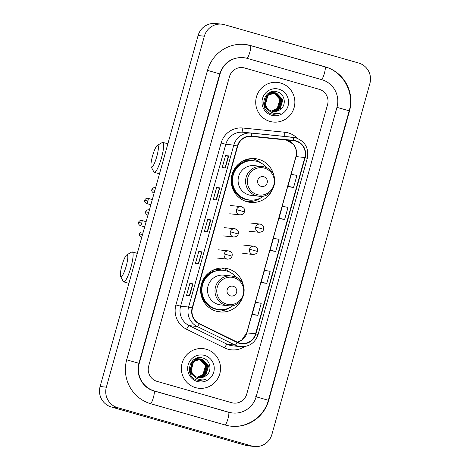 <?xml version="1.0" encoding="UTF-8"?>
<svg xmlns="http://www.w3.org/2000/svg" width="470" height="470" viewBox="0 0 470 470"><rect width="100%" height="100%" fill="white"/><g stroke="black" fill="none" stroke-linecap="round" stroke-linejoin="round"><path stroke-width="0.7" d="M243.243 284.896A22.008 21.608 96.2 0 0 228.12 268.846A22.008 21.608 96.2 0 0 224.572 268.153A22.008 21.608 96.2 0 0 200.996 285.889A22.008 21.608 96.2 0 0 216.294 311.222A22.008 21.608 96.2 0 0 219.843 311.916A22.008 21.608 96.2 0 0 241.662 299.549M229.854 272.224A22.008 21.608 96.2 0 0 222.192 268.205A22.008 21.608 96.2 0 0 221.582 268.041M273.828 175.369A22.008 21.608 96.2 0 0 258.706 159.318A22.008 21.608 96.2 0 0 255.151 158.625A22.008 21.608 96.2 0 0 231.575 176.362A22.008 21.608 96.2 0 0 246.873 201.689A22.008 21.608 96.2 0 0 250.422 202.388A22.008 21.608 96.2 0 0 272.242 190.021M260.439 162.691A22.008 21.608 96.2 0 0 252.772 158.678A22.008 21.608 96.2 0 0 252.167 158.513M245.628 159.771A20.14 19.775 -83.8 0 1 249.018 159.841A20.14 19.775 -83.8 0 1 252.267 160.476A20.14 19.775 -83.8 0 1 253.001 160.699M215.049 269.304A20.14 19.775 -83.8 0 1 218.438 269.369A20.14 19.775 -83.8 0 1 221.687 270.003A20.14 19.775 -83.8 0 1 222.422 270.232M247.479 201.853A22.008 21.608 96.2 0 0 249.964 201.624M216.899 311.387A22.008 21.608 96.2 0 0 219.384 311.158M280.649 83.037A19.934 19.57 96.2 0 0 277.429 82.409A19.934 19.57 96.2 0 0 256.079 98.471A19.934 19.57 96.2 0 0 269.933 121.413A19.934 19.57 96.2 0 0 273.146 122.041A19.934 19.57 96.2 0 0 294.502 105.979A19.934 19.57 96.2 0 0 280.649 83.037A19.934 19.57 96.2 0 0 277.429 82.409A19.934 19.57 96.2 0 0 256.079 98.471A19.934 19.57 96.2 0 0 269.933 121.413A19.934 19.57 96.2 0 0 273.146 122.041A19.934 19.57 96.2 0 0 294.502 105.979A19.934 19.57 96.2 0 0 280.649 83.037M206.312 349.263A19.934 19.57 96.2 0 0 203.099 348.634A19.934 19.57 96.2 0 0 181.743 364.697A19.934 19.57 96.2 0 0 195.596 387.638A19.934 19.57 96.2 0 0 198.816 388.267A19.934 19.57 96.2 0 0 220.166 372.205A19.934 19.57 96.2 0 0 206.312 349.263A19.934 19.57 96.2 0 0 203.099 348.634A19.934 19.57 96.2 0 0 181.743 364.697A19.934 19.57 96.2 0 0 195.596 387.638A19.934 19.57 96.2 0 0 198.816 388.267A19.934 19.57 96.2 0 0 220.166 372.205A19.934 19.57 96.2 0 0 206.312 349.263M295.836 141.147A13.289 13.048 -83.8 0 1 304.813 157.526L255.592 333.812A13.289 13.048 -83.8 0 1 237.344 342.201L199.339 323.583A13.289 13.048 -83.8 0 1 192.488 308.02L237.691 146.111A13.289 13.048 -83.8 0 1 251.579 136.476L293.597 140.718A13.289 13.048 -83.8 0 1 295.836 141.147M295.924 140.83A13.618 13.372 96.2 0 0 293.632 140.389L251.614 136.147A13.618 13.372 96.2 0 0 237.379 146.023L192.171 307.932A13.618 13.372 96.2 0 0 199.198 323.883L237.203 342.501A13.618 13.372 96.2 0 0 255.909 333.9L305.13 157.614A13.618 13.372 96.2 0 0 295.924 140.83M254.752 314.976L257.871 315.317L261.22 303.326L255.562 302.245L252.214 314.236L254.781 314.988M263.676 282.999L266.801 283.339L270.15 271.349L264.493 270.268L261.144 282.259L263.705 283.005M290.466 187.06L293.586 187.401L296.934 175.41L291.277 174.329L287.928 186.32L290.495 187.066M281.536 219.038L284.656 219.384L288.004 207.388L282.353 206.307L279.004 218.297L281.565 219.049M272.606 251.021L275.726 251.362L279.074 239.371L273.423 238.284L270.074 250.281L272.635 251.027M231.634 402.684A12.455 12.232 96.2 0 0 246.75 394.054L327.561 104.64A12.455 12.232 96.2 0 0 319.142 89.282L244.612 67.991A12.455 12.232 96.2 0 0 229.495 76.622L148.685 366.036A12.455 12.232 96.2 0 0 157.103 381.393L231.634 402.684A12.455 12.232 96.2 0 0 246.75 394.054L327.561 104.64A12.455 12.232 96.2 0 0 319.142 89.282L244.612 67.991A12.455 12.232 96.2 0 0 229.495 76.622L148.685 366.036A12.455 12.232 96.2 0 0 157.103 381.393L231.634 402.684M189.616 295.824L186.496 295.483L189.839 283.492L192.964 283.827L189.616 295.824M216.4 199.885L213.28 199.544L216.629 187.554L219.749 187.888L216.4 199.885M225.33 167.902L222.21 167.567L225.559 155.576L228.679 155.911L225.33 167.902M198.546 263.84L195.42 263.505L198.769 251.515L201.894 251.85L198.546 263.84M207.476 231.863L204.35 231.528L207.699 219.531L210.824 219.872L207.476 231.863M207.699 219.531L210.419 220.312L210.824 219.872M198.769 251.515L201.489 252.29M198.27 263.811L201.894 251.85M225.559 155.576L228.279 156.351L228.679 155.911M216.629 187.554L219.349 188.329L219.749 187.888M189.839 283.492L192.559 284.268L192.964 283.827M275.726 251.362L270.074 250.281M284.656 219.384L279.004 218.297M293.586 187.401L287.928 186.32M266.801 283.339L261.144 282.259M257.871 315.317L252.214 314.236M207.2 231.833L210.419 220.307M216.13 199.856L219.349 188.329M225.059 167.872L228.279 156.351M189.345 295.795L192.559 284.268M154.43 390.987L228.961 412.278A22.425 22.02 96.2 0 0 232.574 412.983A22.425 22.02 96.2 0 0 256.168 396.739L336.972 107.325A22.425 22.02 96.2 0 0 321.815 79.688L247.285 58.398A22.425 22.02 96.2 0 0 243.672 57.693A22.425 22.02 96.2 0 0 220.078 73.937L139.273 363.345A22.425 22.02 96.2 0 0 154.43 390.987L153.978 390.934M251.738 445.977A16.609 16.309 96.2 0 0 254.417 446.5A16.609 16.309 96.2 0 0 271.895 434.468L369.89 83.496A16.609 16.309 96.2 0 0 358.663 63.021L224.507 24.698A16.609 16.309 96.2 0 0 221.828 24.176A16.609 16.309 96.2 0 0 204.35 36.208L106.355 387.18A16.609 16.309 96.2 0 0 117.582 407.654L251.738 445.977L245.493 445.302A16.609 16.309 96.2 0 0 248.172 445.824L254.417 446.5M221.828 24.176L215.583 23.5A16.609 16.309 96.2 0 0 198.105 35.532L100.11 386.505A16.609 16.309 96.2 0 0 111.337 406.979L245.493 445.302M225.388 425.068A35.708 35.068 96.2 0 0 231.146 426.196A35.708 35.068 96.2 0 0 268.723 400.328L349.527 110.914A35.708 35.068 96.2 0 0 325.387 66.899L250.857 45.608A35.708 35.068 96.2 0 0 245.099 44.48A35.708 35.068 96.2 0 0 207.523 70.347L126.718 359.762A35.708 35.068 96.2 0 0 150.858 403.777L225.388 425.068M271.572 111.043A9.382 9.218 96.2 0 0 278.328 106.802C281.318 100.292 279.685 95.592 273.423 92.713L273.041 92.614M269.568 92.561L272.923 92.584M272.676 92.514L273.046 92.584M273.17 92.614L273.534 92.702M273.658 92.737L279.92 99.434L277.235 108.453L271.625 111.061M269.774 92.455L272.183 92.449M272.06 92.437L272.43 92.49M269.069 110.609L263.782 105.051M267.777 93.718L273.546 92.602M273.669 92.625L274.039 92.69M274.163 92.719L280.913 99.54L278.228 108.558L272.107 111.208M269.187 110.726L264.128 106.349M268.446 93.225L273.176 92.555M273.052 92.543L273.423 92.596M273.546 92.619L273.91 92.69M274.034 92.719L280.666 99.517L277.982 108.529L271.983 111.173A9.382 9.218 96.2 0 0 279.556 109.968L273.446 111.461M268.27 109.733L264.522 104.352L266.884 95.298L274.539 92.713M274.662 92.731L275.655 92.954L281.906 99.646L279.215 108.664L272.588 111.325M268.523 110.033L264.275 104.322L266.631 95.269L274.169 92.66M274.039 92.649L274.409 92.702M274.533 92.725L275.408 92.931L281.659 99.622L278.969 108.641L272.465 111.296M279.556 109.968C286.882 106.061 285.243 94.059 277.582 91.961C264.293 87.05 257.725 109.569 271.096 113.769L273.728 114.363L280.243 113.211C277.365 113.993 274.574 113.775 271.872 112.547C269.586 111.455 267.924 109.751 266.878 107.436A9.382 9.218 96.2 0 0 271.983 111.173M266.878 107.436L265.515 104.458L267.871 95.404L275.156 92.772L276.648 93.066L282.899 99.758L280.208 108.77L273.076 111.413M267.271 108.241L265.268 104.428L267.624 95.381L275.156 92.772M275.032 92.755L276.401 93.037L282.652 99.728L279.961 108.746L272.953 111.396M278.927 89.194A13.536 13.295 96.2 0 0 262.501 98.571A13.536 13.295 96.2 0 0 271.648 115.256A13.536 13.295 96.2 0 0 288.075 105.873A13.536 13.295 96.2 0 0 278.927 89.194M280.243 113.211L273.599 114.351M152.527 156.017A11.421 2.127 -74.1 0 0 151.205 166.915A11.421 2.127 -74.1 0 0 156.816 156.481A11.421 2.127 -74.1 0 0 157.362 145.353A11.421 2.127 -74.1 0 0 152.527 156.017M157.362 145.353L162.262 142.516A15.569 2.902 105.9 0 1 162.873 142.392A15.569 2.902 105.9 0 1 161.521 157.685A15.569 2.902 105.9 0 1 154.319 172.337A15.569 2.902 105.9 0 1 153.866 171.914L151.205 166.915M261.132 186.349A4.982 4.894 96.2 0 0 267.177 182.895A4.982 4.894 96.2 0 0 263.805 176.755A4.982 4.894 96.2 0 0 257.76 180.21A4.982 4.894 96.2 0 0 261.132 186.349M264.287 166.926A14.946 14.682 96.2 0 0 261.878 166.451L254.393 165.646A14.946 14.682 96.2 0 0 248.771 194.897A14.946 14.682 96.2 0 0 251.18 195.367L258.664 196.178C275.949 199.004 281.389 170.816 264.316 166.926L261.878 166.451A14.946 14.682 96.2 0 0 256.256 195.702A14.946 14.682 96.2 0 0 258.664 196.178M266.919 167.954A19.722 19.37 96.2 0 0 257.155 161.416A19.722 19.37 96.2 0 0 253.97 160.793A19.722 19.37 96.2 0 0 232.844 176.691A19.722 19.37 96.2 0 0 246.55 199.392A19.722 19.37 96.2 0 0 249.734 200.014A19.722 19.37 96.2 0 0 263.911 195.79M253.97 160.793L253.659 160.763A19.722 19.37 96.2 0 0 232.527 176.655A19.722 19.37 96.2 0 0 246.239 199.356A19.722 19.37 96.2 0 0 249.417 199.979L249.734 200.014M251.62 160.652A19.722 19.37 96.2 0 0 249.599 160.323A19.722 19.37 96.2 0 0 244.124 160.523M253.365 200.055A19.91 19.552 96.2 0 1 231.904 184.763A19.91 19.552 96.2 0 1 244.811 161.445L244.042 160.417M260.639 197.941A21.591 21.203 -83.8 0 1 246.486 201.542A21.591 21.203 -83.8 0 1 246.309 201.524L246.486 201.542M121.942 265.544A11.421 2.127 -74.1 0 0 120.62 276.448A11.421 2.127 -74.1 0 0 126.236 266.008A11.421 2.127 -74.1 0 0 126.783 254.887A11.421 2.127 -74.1 0 0 121.942 265.544M126.783 254.887L131.682 252.043A15.569 2.902 105.9 0 1 132.287 251.926A15.569 2.902 105.9 0 1 130.942 267.213A15.569 2.902 105.9 0 1 123.733 281.871A15.569 2.902 105.9 0 1 123.281 281.448L120.62 276.448M230.547 295.877A4.982 4.894 96.2 0 0 236.592 292.428A4.982 4.894 96.2 0 0 233.226 286.283A4.982 4.894 96.2 0 0 227.18 289.737A4.982 4.894 96.2 0 0 230.547 295.877M233.708 276.454A14.946 14.682 96.2 0 0 231.299 275.984L223.814 275.173A14.946 14.682 96.2 0 0 218.192 304.425A14.946 14.682 96.2 0 0 220.6 304.895L228.085 305.706C245.363 308.531 250.81 280.343 233.731 276.46L231.299 275.984A14.946 14.682 96.2 0 0 225.671 305.236A14.946 14.682 96.2 0 0 228.085 305.706M236.339 277.482A19.722 19.37 96.2 0 0 226.569 270.943A19.722 19.37 96.2 0 0 223.391 270.326A19.722 19.37 96.2 0 0 202.259 286.218A19.722 19.37 96.2 0 0 215.971 308.919A19.722 19.37 96.2 0 0 219.149 309.542A19.722 19.37 96.2 0 0 233.332 305.318M223.391 270.326L223.08 270.291A19.722 19.37 96.2 0 0 201.947 286.183A19.722 19.37 96.2 0 0 215.66 308.89A19.722 19.37 96.2 0 0 218.838 309.507L219.149 309.542M221.035 270.18A19.722 19.37 96.2 0 0 219.02 269.851A19.722 19.37 96.2 0 0 213.545 270.05M222.786 309.589A19.91 19.552 96.2 0 1 201.325 294.291A19.91 19.552 96.2 0 1 214.232 270.973L213.462 269.95M230.059 307.474A21.591 21.203 -83.8 0 1 215.906 311.07A21.591 21.203 -83.8 0 1 215.73 311.052L215.906 311.07M197.241 377.275A9.382 9.218 96.2 0 0 203.998 373.033C206.988 366.518 205.349 361.824 199.092 358.945M195.238 358.786L198.587 358.816M198.346 358.745L198.716 358.816M198.834 358.839L199.204 358.933M199.327 358.968L205.59 365.66L202.905 374.678L197.288 377.293M195.444 358.686L197.852 358.675M197.729 358.663L198.099 358.716M198.71 358.845L199.074 358.939M194.733 376.834L189.451 371.277M193.446 359.95L199.58 358.921M199.339 358.851L199.703 358.921M199.826 358.951L206.583 365.772L203.892 374.784L197.77 377.434M194.856 376.952L189.798 372.581M194.116 359.45L198.839 358.786M198.716 358.774L199.086 358.827M199.703 358.951L206.336 365.742L203.645 374.76L197.653 377.404A9.382 9.218 96.2 0 0 205.22 376.2L199.11 377.692M193.94 375.959L190.191 370.577L192.547 361.524L200.202 358.939M200.326 358.957L201.325 359.186L207.576 365.877L204.885 374.896L198.258 377.551M194.192 376.259L189.945 370.554L192.3 361.501L199.832 358.892M199.709 358.88L200.079 358.933M200.202 358.957L201.072 359.156L207.323 365.848L204.638 374.866L198.134 377.528M205.22 376.2C212.552 372.293 210.912 360.284 203.251 358.193C189.962 353.281 183.388 375.8 196.766 380.001L199.398 380.594L205.907 379.437C203.034 380.224 200.243 380.007 197.541 378.779C195.256 377.686 193.593 375.977 192.547 373.662A9.382 9.218 96.2 0 0 197.653 377.404M192.547 373.662L191.184 370.683L193.54 361.636L200.825 358.998L202.312 359.291L208.562 365.983L205.878 375.001L198.745 377.639M192.941 374.467L190.938 370.66L193.293 361.606L200.825 358.998M200.702 358.986L202.065 359.262L208.316 365.96L205.631 374.972L198.622 377.622M204.597 355.42A13.536 13.295 96.2 0 0 188.17 364.796A13.536 13.295 96.2 0 0 197.318 381.481A13.536 13.295 96.2 0 0 213.744 372.105A13.536 13.295 96.2 0 0 204.597 355.42M205.907 379.437L199.268 380.577M304.813 157.526L296.071 156.581A13.289 13.048 96.2 0 0 286.107 139.96M244.594 346.578A20.762 20.386 -83.8 0 1 227.938 349.181A20.762 20.386 -83.8 0 1 224.619 347.906L186.613 329.288A20.762 20.386 -83.8 0 1 175.903 304.971L221.106 143.068A20.762 20.386 -83.8 0 1 242.808 128.01L284.826 132.252A20.762 20.386 -83.8 0 1 297.275 138.292M237.203 342.501A4.154 0.74 116.1 0 1 235.17 345.115L227.18 344.252A16.609 16.309 96.2 0 0 229.836 345.268A16.609 16.309 96.2 0 0 232.515 345.791L240.505 346.66A16.609 16.309 -83.8 0 1 235.17 345.115L197.165 326.491A16.609 16.309 -83.8 0 1 188.599 307.045L233.802 145.136L237.379 146.023M251.614 136.147A4.154 0.787 95.8 0 0 251.168 133.092L243.172 132.229A16.609 16.309 96.2 0 0 225.812 144.272L233.802 145.136A16.609 16.309 -83.8 0 1 251.168 133.092L293.186 137.334A16.609 16.309 -83.8 0 1 293.298 137.346A16.609 16.309 -83.8 0 1 295.977 137.869M255.909 333.9L258.059 334.622L307.28 158.337C309.06 148.373 305.3 141.552 296 137.875L285.302 136.482A16.609 16.309 96.2 0 0 285.19 136.47L243.172 132.229A4.154 0.787 -84.2 0 1 242.808 128.01M293.632 140.389A4.154 0.787 95.8 0 0 293.186 137.334L285.19 136.47A4.154 0.787 -84.2 0 1 284.826 132.252M192.171 307.932L188.599 307.045L180.603 306.176A16.609 16.309 96.2 0 0 189.175 325.628L227.18 344.252A4.154 0.74 -63.9 0 0 224.619 347.906M199.198 323.883A4.154 0.74 116.1 0 1 197.165 326.491L189.175 325.628A4.154 0.74 -63.9 0 0 186.613 329.288M307.28 158.337L305.13 157.614M221.106 143.068L225.812 144.272L180.603 306.176L175.903 304.971M237.327 342.189A13.289 13.048 96.2 0 0 246.85 332.866L296.071 156.581L296.353 154.407L295.918 149.19L295.142 147.128L293.209 144.149L286.095 139.96M255.592 333.812L246.715 332.872L295.936 156.586M207.417 231.857L210.76 219.872M216.347 199.879L219.69 187.894M225.271 167.896L228.62 155.917M198.487 263.834L201.83 251.85M189.557 295.818L192.906 283.833M324.923 66.846A6.645 1.24 105.9 0 1 324.958 66.858C343.194 71.563 354.768 92.655 349.181 110.855L268.376 400.27L255.698 396.692M225.089 424.986A6.645 1.24 -74.1 0 0 227.95 418.758A6.645 1.24 -74.1 0 0 228.526 412.231A6.645 1.24 -74.1 0 0 228.491 412.225M150.388 403.724A6.645 1.24 -74.1 0 0 153.42 397.467A6.645 1.24 -74.1 0 0 153.996 390.94A6.645 1.24 -74.1 0 0 153.96 390.934M126.254 359.709L138.926 363.292L219.731 73.878C223.785 62.633 231.61 57.223 243.202 57.64M207.517 70.377L219.731 73.878M250.393 45.555A6.645 1.24 105.9 0 1 250.428 45.567A6.645 1.24 105.9 0 1 249.852 52.088A6.645 1.24 105.9 0 1 246.985 58.315M244.629 44.433L250.428 45.567L324.958 66.858A6.645 1.24 105.9 0 1 324.382 73.379A6.645 1.24 105.9 0 1 321.521 79.606M349.527 110.914L336.966 107.354M111.337 406.979L117.582 407.654M100.11 386.505L106.355 387.18M198.105 35.532L204.35 36.208M268.37 400.287L268.723 400.328M250.41 45.561L250.857 45.608M324.94 66.852L325.387 66.899M228.508 412.225L228.961 412.278M138.92 363.31L139.273 363.345M219.725 73.896L220.078 73.937M257.131 194.592A13.73 13.483 96.2 0 0 273.799 185.08A13.73 13.483 96.2 0 0 264.516 168.154A13.73 13.483 96.2 0 0 247.849 177.666A13.73 13.483 96.2 0 0 257.131 194.592M226.552 304.125A13.73 13.483 96.2 0 0 243.213 294.608A13.73 13.483 96.2 0 0 233.931 277.682A13.73 13.483 96.2 0 0 217.269 287.199A13.73 13.483 96.2 0 0 226.552 304.125M260.779 224.19A4.154 4.077 96.2 0 0 260.11 224.061C264.657 225.518 263.682 227.692 263.664 229.307L255.745 227.069A4.154 4.077 96.2 0 0 259.217 232.315L248.912 231.205M249.805 222.945L260.11 224.061A4.154 4.077 96.2 0 0 255.745 227.069M147.897 201.007A2.697 0.505 -74.1 0 0 148.132 198.358C145.694 197.999 144.819 199.873 145.024 199.662L144.795 200.226L147.897 201.007A2.697 0.505 -74.1 0 1 146.652 203.545L150.858 204.75M254.599 246.339A4.154 4.077 96.2 0 0 253.929 246.209C258.471 247.667 257.501 249.834 257.484 251.45L249.558 249.212A4.154 4.077 96.2 0 0 253.036 254.464L242.732 253.348M243.625 245.093L253.929 246.209A4.154 4.077 96.2 0 0 249.558 249.212M141.717 223.15A2.697 0.505 -74.1 0 0 141.952 220.501C139.514 220.142 138.632 222.016 138.838 221.805L138.609 222.369L141.717 223.15A2.697 0.505 -74.1 0 1 140.465 225.694L144.678 226.893M155.264 188.969A2.697 0.505 -74.1 0 0 155.194 187.712C152.75 187.354 151.875 189.228 152.08 189.016L151.851 189.58L154.883 190.338M241.592 206.753A4.154 4.077 96.2 0 0 240.922 206.624C245.469 208.081 244.494 210.255 244.476 211.87L236.551 209.632A4.154 4.077 96.2 0 0 240.029 214.878L229.724 213.768M230.617 205.508L240.922 206.624A4.154 4.077 96.2 0 0 236.551 209.632M154.137 193.023L153.708 192.9A2.697 0.505 -74.1 0 0 154.495 191.737M149.084 211.112A2.697 0.505 -74.1 0 0 149.008 209.855C146.57 209.497 145.688 211.371 145.894 211.165L145.665 211.729L148.702 212.487M235.411 228.902A4.154 4.077 96.2 0 0 234.742 228.767C239.283 230.23 238.314 232.397 238.29 234.013L230.371 231.775A4.154 4.077 96.2 0 0 233.849 237.027L223.544 235.911M224.437 227.656L234.742 228.767A4.154 4.077 96.2 0 0 230.371 231.775M147.95 215.172L147.527 215.049A2.697 0.505 -74.1 0 0 148.309 213.885M142.898 233.261A2.697 0.505 -74.1 0 0 142.827 232.004C140.383 231.645 139.508 233.52 139.713 233.308L139.484 233.872L142.516 234.63M229.225 251.045A4.154 4.077 96.2 0 0 228.555 250.915C233.102 252.372 232.127 254.546 232.109 256.162L224.184 253.923A4.154 4.077 96.2 0 0 227.662 259.17L217.357 258.059M218.25 249.799L228.555 250.915A4.154 4.077 96.2 0 0 224.184 253.923M141.77 237.315L141.341 237.191A2.697 0.505 -74.1 0 0 142.128 236.028M240.505 346.66C249.229 346.954 255.081 342.941 258.059 334.622M237.303 342.178L241.745 340.086L246.715 332.872M232.104 412.93L228.526 412.231L153.996 390.94C142.721 388.061 135.395 374.819 138.926 363.292M230.676 426.143C247.255 428.27 264.146 416.643 268.376 400.27M230.858 412.795L232.574 412.983M159.495 173.818L154.319 172.337M167.872 143.82L162.873 142.392M128.915 283.351L123.733 281.871M137.287 253.354L132.287 251.926M263.664 229.307C263.006 230.188 263.746 231.739 259.217 232.315M148.132 198.358L152.309 199.55M146.652 203.545C144.407 202.576 144.631 200.543 144.695 200.819L144.795 200.226M257.484 251.45C256.82 252.337 257.566 253.882 253.036 254.464M141.952 220.501L146.129 221.693M140.465 225.694C138.227 224.719 138.45 222.686 138.515 222.962L138.609 222.369M155.194 187.712L155.588 187.824M153.708 192.9C151.463 191.93 151.687 189.898 151.751 190.174L151.851 189.58M244.476 211.87C243.818 212.751 244.559 214.297 240.029 214.878M149.008 209.855L149.401 209.972M147.527 215.049C145.283 214.079 145.506 212.046 145.571 212.322L145.665 211.729M238.29 234.013C237.632 234.894 238.372 236.445 233.849 237.027M142.827 232.004L143.221 232.115M141.341 237.191C139.102 236.222 139.326 234.189 139.39 234.465L139.484 233.872M232.109 256.162C231.452 257.043 232.192 258.588 227.662 259.17"/></g></svg>

